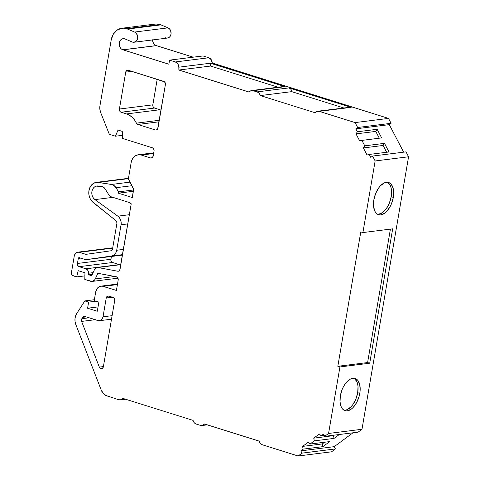 <?xml version="1.0" encoding="UTF-8"?>
<svg xmlns="http://www.w3.org/2000/svg" width="480" height="480" viewBox="0 0 480 480"><rect width="100%" height="100%" fill="white"/><g stroke="black" fill="none" stroke-linecap="round" stroke-linejoin="round"><path stroke-width="0.72" d="M208.8 57.768L202.992 55.95L169.572 60.138L168.876 64.212L123.036 49.842L168.876 64.212L169.572 60.138L175.374 61.956A5.274 4.29 82.9 0 1 178.812 67.188L177.816 63.888L175.374 61.956L208.8 57.768L202.992 55.95L169.572 60.138L175.374 61.956L208.8 57.768A5.274 4.29 -97.1 0 1 212.238 63L388.524 118.404L355.098 122.592L357.66 127.494L391.08 123.306L389.28 124.632L355.86 128.826L357.66 127.494L391.08 123.306L388.524 118.404L355.098 122.592L319.254 111.354L351.162 107.358L289.062 87.888L290.904 89.25L291.726 91.644L343.74 107.952L291.726 91.644L260.37 95.574L259.14 93.228L258.21 92.4L253.266 90.666L285.138 86.676L210.69 63.336L210.558 66.054L278.088 87.222L210.558 66.054L178.872 70.026L178.812 67.188L212.238 63L210.69 63.336L210.558 66.054L178.872 70.026L178.812 67.188L212.238 63L211.236 59.7L208.8 57.768L175.374 61.956A5.274 4.29 82.9 0 1 178.812 67.188L212.238 63A5.274 4.29 -97.1 0 0 208.8 57.768L202.992 55.95L169.572 60.138L168.876 64.212L123.036 49.842A5.67 4.614 82.9 0 1 122.856 49.788L156.276 45.6A5.67 4.614 -97.1 0 1 152.58 39.924A5.67 4.614 -97.1 0 0 156.276 45.6L122.856 49.788A5.67 4.614 82.9 0 1 119.16 43.884A5.67 4.614 82.9 0 1 123.084 38.688A5.67 4.614 82.9 0 1 124.728 38.844A5.67 4.614 82.9 0 1 125.112 38.982L132.162 41.976L133.836 42.27L136.146 41.226L137.52 38.766L137.502 35.718L136.098 33.102L134.61 32.058L127.536 29.058L160.956 24.87L168.036 27.864L134.61 32.058L127.536 29.058L160.956 24.87A15.822 12.876 -97.1 0 0 159.894 24.48A15.822 12.876 -97.1 0 0 155.316 24.054L121.896 28.242A15.822 12.876 82.9 0 1 126.474 28.668L159.894 24.48L157.374 24L154.854 24.126M152.58 39.798L153.342 42.99L154.614 44.64L156.276 45.6A5.67 4.614 -97.1 0 0 156.456 45.648A5.67 4.614 -97.1 0 1 156.276 45.6L122.856 49.788A5.67 4.614 82.9 0 0 123.036 49.842L156.456 45.648L123.036 49.842A5.67 4.614 82.9 0 1 122.856 49.788L121.188 48.828L119.922 47.178L119.244 45.096L119.256 42.894L119.958 40.908L121.242 39.438L122.922 38.718L124.728 38.844A5.67 4.614 82.9 0 1 125.112 38.982L132.162 41.976A5.274 4.29 -97.1 0 0 134.046 42.246A5.274 4.29 -97.1 0 0 137.688 37.638A5.274 4.29 -97.1 0 0 134.61 32.058L127.536 29.058A15.822 12.876 -97.1 0 0 126.474 28.668L123.954 28.188L121.428 28.314L116.754 30.336L113.166 34.428L111.204 39.972A15.822 12.876 82.9 0 1 121.896 28.242M345.186 410.196L347.136 409.644L351.054 406.77L352.878 404.562L355.89 399.012L357.69 392.688L359.802 393.348A16.872 9.186 -72.6 0 1 347.298 410.856A16.872 9.186 -72.6 0 1 340.356 395.784A16.872 9.186 -72.6 0 1 352.866 378.282A16.872 9.186 -72.6 0 1 359.802 393.348L360.162 390.192L359.712 384.504L357.798 380.346L356.376 379.05L354.708 378.354L350.916 378.828L348.93 379.986L345.174 383.91L343.542 386.532L342.162 389.46L340.356 395.784L340.032 401.928L341.238 406.95L342.366 408.786L343.788 410.082L345.45 410.778L347.298 410.856L351.228 409.152L353.166 407.436L356.616 402.606L359.076 396.552L359.802 393.348A16.872 9.186 -72.6 0 1 345.03 410.67A16.872 9.186 -72.6 0 1 340.356 395.784A16.872 9.186 -72.6 0 1 355.128 378.468A16.872 9.186 -72.6 0 1 359.802 393.348L357.69 392.688A16.872 9.186 107.4 0 0 354.036 378.252A16.872 9.186 107.4 0 1 357.69 392.688L358.02 386.544L357.6 383.844L356.814 381.528L354.264 378.39M378.684 214.224L382.614 212.52L384.552 210.804L386.376 208.59L389.388 203.04L391.188 196.716L393.3 197.376A16.872 9.186 -72.6 0 1 380.796 214.884A16.872 9.186 -72.6 0 1 373.854 199.818A16.872 9.186 -72.6 0 1 386.364 182.31A16.872 9.186 -72.6 0 1 393.3 197.376L393.66 194.226L393.21 188.532L391.296 184.374L389.874 183.084L388.206 182.382L386.364 182.31L384.414 182.856L380.49 185.73L378.672 187.938L375.66 193.488L373.854 199.818L373.53 205.956L374.736 210.978L375.864 212.82L377.286 214.11L378.948 214.812L380.796 214.884L384.726 213.18L386.664 211.464L390.114 206.634L391.494 203.706L393.3 197.376A16.872 9.186 -72.6 0 1 378.528 214.698A16.872 9.186 -72.6 0 1 373.854 199.818A16.872 9.186 -72.6 0 1 388.626 182.496A16.872 9.186 -72.6 0 1 393.3 197.376L391.188 196.716A16.872 9.186 107.4 0 0 387.534 182.28A16.872 9.186 107.4 0 1 391.188 196.716L391.518 190.578L391.098 187.872L390.312 185.556L387.762 182.418M112.104 315.666L103.02 316.806L112.104 315.666L103.02 316.806L106.236 297.972L112.344 297.204L106.236 297.972L107.16 296.364L108.78 296.088L113.778 297.858L114.684 299.592L114.678 300.618L103.374 366.738L102.45 368.346L100.83 368.622A2.634 2.148 82.9 0 1 99.324 367.098L103.404 366.588L99.324 367.098L81.618 321.414A2.634 2.148 82.9 0 1 81.834 318.702L82.71 317.34L86.208 316.902L82.71 317.34A2.634 2.148 82.9 0 1 84.102 316.41A2.634 2.148 82.9 0 1 84.864 316.476L98.766 320.73L101.166 320.016L102.36 318.654L103.02 316.806A5.274 4.29 82.9 0 1 99.45 320.712A5.274 4.29 82.9 0 1 97.926 320.574L84.864 316.476L97.926 320.574A5.274 4.29 82.9 0 0 103.02 316.806L106.236 297.972A2.634 2.148 82.9 0 1 108.018 296.016A2.634 2.148 82.9 0 1 108.78 296.088L113.004 297.414A2.634 2.148 82.9 0 1 114.678 300.618L103.374 366.738A2.634 2.148 82.9 0 1 101.592 368.694A2.634 2.148 82.9 0 1 100.83 368.622L99.324 367.098L81.618 321.414L81.546 319.314L82.71 317.34L83.67 316.518L84.864 316.476A2.634 2.148 82.9 0 0 82.71 317.34L86.208 316.902M80.754 258.114L78.306 258.42L80.754 258.114L78.306 258.42L77.442 263.472L77.754 265.47L79.116 266.682L85.872 268.8A4.218 3.432 82.9 0 1 88.626 273.204L87.882 270.432L85.872 268.8L119.292 264.606L112.542 262.494L79.116 266.682L85.872 268.8L119.292 264.606L112.542 262.494L79.116 266.682A2.634 2.148 82.9 0 1 77.442 263.472L110.868 259.284A2.634 2.148 -97.1 0 0 112.542 262.494L111.174 261.276L110.862 260.31L111.342 256.488L110.868 259.284A2.634 2.148 -97.1 0 0 112.542 262.494L79.116 266.682L85.872 268.8A4.218 3.432 82.9 0 1 88.626 273.204L93.114 272.64L88.626 273.204L88.584 274.752L92.364 274.278L88.584 274.752L91.698 275.724L94.56 269.478A4.218 3.432 82.9 0 1 97.068 267.48A4.218 3.432 82.9 0 1 97.944 267.51L120.828 264.642L96.936 267.504L95.982 267.852L94.56 269.478A4.218 3.432 82.9 0 1 97.944 267.51L120.828 264.642M85.872 268.8L119.478 264.672A4.218 3.432 -97.1 0 0 119.292 264.606L112.542 262.494M119.778 255.432A4.218 3.432 -97.1 0 0 119.868 255.42A4.218 3.432 -97.1 0 1 119.778 255.432A4.218 3.432 -97.1 0 0 119.82 255.426A4.218 3.432 -97.1 0 0 119.868 255.42L86.448 259.608A4.218 3.432 82.9 0 1 86.4 259.614A4.218 3.432 82.9 0 1 85.182 259.5L79.326 257.664A1.056 0.858 82.9 0 0 78.306 258.42L77.442 263.472L110.868 259.284L111.342 256.488M84.894 275.874L76.662 276.906L73.116 275.79A2.634 2.148 82.9 0 1 71.436 272.586L71.43 273.612L72.342 275.346L76.662 276.906L84.894 275.874L76.662 276.906L78.21 270.684L84.966 272.802L84.81 279.462L91.986 281.436L94.44 280.2L95.274 278.928A5.274 4.296 82.9 0 1 92.142 281.424A5.274 4.296 82.9 0 1 90.618 281.28L84.81 279.462L90.618 281.28A5.274 4.296 82.9 0 0 95.274 278.928L97.854 273.294L116.292 276.756A2.652 2.16 82.9 0 1 118.194 280.044L116.418 290.436L102.072 286.098L99.594 286.518L97.488 288.078L95.694 291.984L94.218 300.642L98.862 302.094L97.296 311.256L87.588 308.214L98.04 306.906M86.448 259.608L122.538 254.652L86.448 259.608A4.218 3.432 82.9 0 1 85.182 259.5A4.218 3.432 82.9 0 0 86.448 259.608L122.466 255.048L86.448 259.608L111.51 256.038L113.322 255.426L114.882 254.178L116.04 252.402L116.7 250.26L121.056 224.766L121.146 222.3L120.594 219.882L119.454 217.764L117.846 216.156L94.95 199.608L93.342 197.97L92.25 195.792L91.8 193.332L92.04 190.866L92.946 188.688L94.416 187.044L96.276 186.12L102.036 186.624A5.274 4.296 82.9 0 1 105.066 188.79L108.84 194.838L111.318 196.854A5.208 4.236 82.9 0 1 108.84 194.838L105.066 188.79L108.84 194.838A5.208 4.236 82.9 0 0 111.318 196.854L129.234 202.47A5.274 4.296 82.9 0 1 131.226 203.814L120.036 269.286A2.634 2.148 82.9 0 1 118.254 271.242A2.634 2.148 82.9 0 1 117.702 271.224L118.782 271.086L117.702 271.224L97.944 267.51L117.702 271.224L118.782 271.086M89.07 317.796L81.834 318.702L89.07 317.796L81.834 318.702L82.71 317.34M152.106 157.788L150.624 157.974L141.336 155.058L150.624 157.974L152.106 157.788L150.624 157.974A2.634 2.148 82.9 0 0 153.168 156.09L152.244 157.692L150.624 157.974A2.634 2.148 82.9 0 0 151.386 158.04A2.634 2.148 82.9 0 0 153.168 156.09L154.038 150.996A2.634 2.148 82.9 0 0 152.364 147.792L153.726 149.004L154.038 150.996A2.634 2.148 82.9 0 0 152.364 147.792L122.598 138.462L152.364 147.792L122.598 138.462L122.262 131.382L118.038 130.056L115.44 136.212L118.038 130.056L122.262 131.382L122.598 138.462L122.262 131.382L118.038 130.056L115.44 136.212L122.448 135.336L115.44 136.212L109.308 134.292L100.68 112.572A10.548 8.586 82.9 0 1 99.96 105.738L99.852 109.2L100.68 112.572L109.308 134.292L115.44 136.212L122.448 135.336M150.624 157.974L141.336 155.058L137.976 154.824L134.856 156.168L132.462 158.898L131.154 162.594L128.37 178.884L133.242 188.202A2.634 2.148 82.9 0 1 133.554 190.2L132.3 197.544L118.368 193.176L133.368 191.298L118.368 193.176L118.596 191.85L133.584 189.966L118.596 191.85L116.01 187.704L131.94 185.706L116.01 187.704L113.988 185.52L111.462 184.458A7.908 6.438 82.9 0 1 116.01 187.704L131.94 185.706M114.816 276.48L95.274 278.928L114.816 276.48L95.274 278.928L97.854 273.294L116.292 276.756L117.822 277.92L118.194 280.044L116.418 290.436L103.332 286.338L117.42 284.568L103.332 286.338A7.908 6.438 -97.1 0 0 101.046 286.122A7.908 6.438 -97.1 0 0 95.694 291.984L94.218 300.642L98.862 302.094L97.296 311.256L87.588 308.214L88.632 302.106L87.588 308.214L88.632 302.106L95.964 301.188L88.632 302.106L84.834 300.912L88.632 302.106L95.964 301.188M204.606 424.002L259.224 441.126L204.516 424.014A5.274 4.29 82.9 0 1 201.978 425.526A5.274 4.29 82.9 0 1 200.448 425.382L202.656 425.37L204.54 423.984L259.224 441.126L260.454 443.478L262.446 444.816A5.274 4.29 82.9 0 1 259.224 441.126A5.274 4.29 82.9 0 0 262.446 444.816L298.11 456L301.998 453.126L335.418 448.932L331.53 451.812L298.11 456L301.998 453.126L335.418 448.932L334.236 446.664L300.81 450.858L301.998 453.126L335.418 448.932L331.53 451.812L298.11 456L301.998 453.126L300.81 450.858L303.15 449.124L302.586 446.4L322.338 443.922L324.63 442.23L322.338 443.922L322.902 446.652L303.15 449.124L302.586 446.4L322.338 443.922L322.902 446.652L329.742 441.588L309.996 444.06L314.31 440.868L313.746 438.144L333.498 435.666L334.194 435.15L333.498 435.666L334.062 438.396L314.31 440.868L313.746 438.144L333.498 435.666L334.062 438.396L339.312 434.508L334.062 438.396L314.31 440.868L313.746 438.144L333.498 435.666L334.194 435.15M313.746 438.144L319.35 433.998L321.15 435.804L319.35 433.998L313.746 438.144L319.35 433.998L321.15 435.804L324.198 435.426L321.15 435.804L323.49 434.076L324.678 436.344L358.098 432.156L361.986 429.276L358.098 432.156L324.678 436.344L328.566 433.464L361.986 429.276L358.098 432.156L324.678 436.344L328.566 433.464L339.936 366.948L337.824 366.288L367.602 362.556L390.408 229.122L367.602 362.556L369.714 363.216L392.682 228.834L362.904 232.566L375.144 160.962L408.57 156.774L406.008 151.872L372.588 156.066L375.144 160.962L408.57 156.774L361.986 429.276L328.566 433.464L339.936 366.948L337.824 366.288L367.602 362.556L369.714 363.216L339.936 366.948L337.824 366.288L367.602 362.556L390.408 229.122M322.338 443.922L322.902 446.652L329.742 441.588L309.996 444.06L308.19 442.254L302.586 446.4L308.19 442.254L309.996 444.06L308.19 442.254L302.586 446.4L322.338 443.922L324.63 442.23M386.652 152.268L383.1 145.464L363.348 147.942L364.74 145.83L384.492 143.352L388.998 151.974L369.246 154.446L370.788 157.398L372.588 156.066L375.144 160.962L408.57 156.774L406.008 151.872L372.588 156.066L370.788 157.398L369.246 154.446L388.998 151.974L384.492 143.352L383.1 145.464L386.652 152.268L383.1 145.464L363.348 147.942L367.038 154.998L369.246 154.446L367.038 154.998L363.348 147.942L364.74 145.83L384.492 143.352L383.1 145.464L363.348 147.942L364.74 145.83L361.902 140.388L359.694 140.94L356.004 133.884L357.396 131.772L377.148 129.294L375.756 131.412L356.004 133.884L359.694 140.94L361.902 140.388L359.694 140.94L356.004 133.884L357.396 131.772L355.86 128.826L357.66 127.494L391.08 123.306L389.28 124.632L355.86 128.826L357.66 127.494L355.098 122.592L319.254 111.354L317.034 111.372L315.162 112.758L260.37 95.574A5.274 4.29 -97.1 0 0 257.148 91.884L252.144 90.498L250.026 91.224L249.174 92.07L178.872 70.026L249.174 92.07A5.274 4.29 -97.1 0 1 251.742 90.528L283.59 86.532L285.138 86.676L210.69 63.336L210.558 66.054L178.872 70.026L178.812 67.188M379.308 138.21L375.756 131.412L379.308 138.21L375.756 131.412L356.004 133.884L357.396 131.772L377.148 129.294L375.756 131.412L356.004 133.884M204.516 424.014A5.274 4.29 82.9 0 1 200.448 425.382L196.218 424.056A5.274 4.29 82.9 0 1 193.002 420.366L194.226 422.712L196.218 424.056A5.274 4.29 82.9 0 1 193.002 420.366L122.856 398.376A5.274 4.29 82.9 0 1 120.294 399.918A5.274 4.29 82.9 0 1 118.764 399.774L120.996 399.756L122.856 398.376A5.274 4.29 82.9 0 1 118.764 399.774L105.372 395.292L103.686 393.936L101.226 390.072A10.548 8.586 -97.1 0 0 107.244 396.162A10.548 8.586 -97.1 0 1 101.226 390.072L75.798 324.486L101.226 390.072L75.798 324.486L75.072 321.708L74.976 318.84L75.522 316.086L76.668 313.65A10.548 8.586 -97.1 0 0 75.798 324.486A10.548 8.586 -97.1 0 1 76.668 313.65L84.834 300.912L76.668 313.65L84.834 300.912L88.632 302.106M337.824 366.288L360.792 231.906L362.904 232.566L360.792 231.906L337.824 366.288L360.792 231.906L362.904 232.566L392.682 228.834L369.714 363.216L339.936 366.948L369.714 363.216L392.682 228.834L362.904 232.566L375.144 160.962L372.588 156.066L406.008 151.872L408.57 156.774L361.986 429.276L328.566 433.464L339.936 366.948M95.184 319.71L81.618 321.414A2.634 2.148 82.9 0 1 81.834 318.702M154.506 108.054L121.086 112.242L154.506 108.054L159.924 109.752L126.498 113.94L121.086 112.242A2.634 2.148 82.9 0 1 119.406 109.038L152.832 104.844A2.634 2.148 -97.1 0 0 154.506 108.054L159.924 109.752L126.498 113.94L121.086 112.242L154.506 108.054L153.138 106.842L152.832 104.844L157.194 79.32L152.832 104.844A2.634 2.148 -97.1 0 0 154.506 108.054L159.924 109.752L126.498 113.94L120.312 111.798L119.718 111.03L119.406 109.038L125.718 72.132A2.634 2.148 82.9 0 1 127.5 70.176A2.634 2.148 82.9 0 1 128.262 70.248L163.716 81.366A2.634 2.148 82.9 0 1 165.396 84.57L157.956 128.094A2.634 2.148 82.9 0 1 156.174 130.044A2.634 2.148 82.9 0 1 155.406 129.978L156.894 129.792L155.406 129.978L137.826 124.464A2.634 2.148 82.9 0 1 136.41 123.15L159.288 120.282L136.41 123.15L134.544 119.982L132.198 117.318L129.48 115.278L126.498 113.94A18.456 15.024 -97.1 0 1 136.41 123.15L159.288 120.282M121.086 112.242A2.634 2.148 82.9 0 1 119.406 109.038L125.718 72.132L131.826 71.364L125.718 72.132L126.642 70.524L128.262 70.248L164.49 81.81L165.402 83.544L165.396 84.57L157.626 129.018L156.252 130.032L155.406 129.978L137.826 124.464L136.41 123.15A18.456 15.024 -97.1 0 0 126.498 113.94M159.03 121.806L137.826 124.464A2.634 2.148 82.9 0 1 136.41 123.15M130.068 182.124L111.462 184.458L130.068 182.124L111.462 184.458L97.044 182.286L95.55 182.502L92.796 183.834L89.796 187.734L88.866 191.172L88.938 194.85L89.994 198.36L91.92 201.312L115.824 220.59A2.604 2.118 82.9 0 1 116.892 223.458L112.548 248.88A2.604 2.118 82.9 0 1 110.814 250.806L85.89 254.358L79.35 252.312L112.674 248.136L79.35 252.312L77.67 252.192L75.456 253.47L74.262 256.074A5.274 4.296 82.9 0 1 77.826 252.168A5.274 4.296 82.9 0 1 79.35 252.312L112.674 248.136M109.806 248.49A5.274 4.296 -97.1 0 1 112.68 248.094A5.274 4.296 -97.1 0 0 111.246 247.98L77.826 252.168M94.374 299.718L84.834 300.912M391.188 196.716A16.872 9.186 107.4 0 1 377.514 214.248A16.872 9.186 107.4 0 0 391.188 196.716L393.3 197.376M357.69 392.688A16.872 9.186 107.4 0 1 344.016 410.22A16.872 9.186 107.4 0 0 357.69 392.688L359.802 393.348M212.238 63L388.524 118.404L391.08 123.306L389.28 124.632L403.668 152.166L389.28 124.632L355.86 128.826L357.396 131.772L377.148 129.294L381.654 137.916L361.902 140.388L381.654 137.916L377.148 129.294L375.756 131.412M193.002 420.366L122.856 398.376L193.002 420.366M324.198 435.426L321.15 435.804L323.49 434.076L324.678 436.344L328.566 433.464M115.44 136.212L109.308 134.292L100.68 112.572A10.548 8.586 82.9 0 1 99.96 105.738L111.204 39.972A15.822 12.876 82.9 0 1 126.474 28.668L159.894 24.48A15.822 12.876 -97.1 0 0 150.99 25.596M133.368 191.298L118.368 193.176L132.3 197.544L133.554 190.2A2.634 2.148 82.9 0 0 133.242 188.202L128.37 178.884L131.154 162.594A10.548 8.586 -97.1 0 1 141.336 155.058L153.606 153.522L141.336 155.058A10.548 8.586 -97.1 0 0 138.288 154.776A10.548 8.586 -97.1 0 0 131.154 162.594L128.37 178.884L133.56 189.174L132.3 197.544L118.368 193.176L118.596 191.85L116.01 187.704L118.596 191.85L133.584 189.966M115.824 220.59L116.736 221.832L116.892 223.458L112.548 248.88L111.936 250.188L110.814 250.806L85.89 254.358L79.35 252.312L85.89 254.358L110.814 250.806A2.604 2.118 82.9 0 0 112.548 248.88L116.892 223.458A2.604 2.118 82.9 0 0 115.824 220.59L93.144 202.47L115.824 220.59M76.662 276.906L78.21 270.684L76.662 276.906L73.116 275.79A2.634 2.148 82.9 0 1 71.436 272.586L74.262 256.074A5.274 4.296 82.9 0 1 79.35 252.312M78.21 270.684L84.966 272.802L84.81 279.462L84.966 272.802L78.21 270.684M117.702 271.224A2.634 2.148 82.9 0 0 120.036 269.286L131.226 203.814A5.274 4.296 82.9 0 0 129.234 202.47L111.318 196.854L129.234 202.47L131.226 203.814L119.736 270.156L118.488 271.194L117.702 271.224L97.944 267.51M93.114 272.64L88.626 273.204L88.584 274.752L91.698 275.724L94.56 269.478L91.698 275.724L88.584 274.752L92.364 274.278M78.306 258.42L79.326 257.664L85.182 259.5L79.326 257.664A1.056 0.858 82.9 0 0 78.306 258.42L77.442 263.472L110.868 259.284M122.538 254.652L111.51 256.038A7.806 6.354 -97.1 0 0 116.7 250.26L121.056 224.766L127.788 223.92L121.056 224.766A7.806 6.354 -97.1 0 0 117.846 216.156L94.95 199.608A7.38 6.012 82.9 0 1 92.04 190.866A7.38 6.012 82.9 0 1 98.31 186.024L102.9 186.876L105.066 188.79A5.274 4.296 82.9 0 0 102.036 186.624L98.31 186.024A7.38 6.012 82.9 0 0 96.906 186L96.984 185.988M348.768 107.4L317.724 111.216A5.274 4.29 -97.1 0 0 315.174 112.74A5.274 4.29 -97.1 0 1 319.254 111.354A5.274 4.29 -97.1 0 0 317.724 111.216M343.74 107.952L291.726 91.644L290.904 89.25L289.062 87.888L257.148 91.884L253.266 90.666A5.274 4.29 -97.1 0 0 251.742 90.528M291.726 91.644L260.37 95.574A5.274 4.29 -97.1 0 0 257.148 91.884L289.062 87.888C290.622 88.458 291.516 89.706 291.726 91.644L260.37 95.574M282.864 86.7L285.138 86.676L282.078 87.06M111.51 256.038A7.806 6.354 -97.1 0 0 116.7 250.26L123.432 249.414L116.7 250.26L121.056 224.766A7.806 6.354 -97.1 0 0 117.846 216.156L94.95 199.608L112.926 197.358L94.95 199.608A7.38 6.012 82.9 0 1 91.878 191.694A7.38 6.012 82.9 0 1 96.906 186M129.36 214.71L117.846 216.156M161.022 110.148A18.456 15.024 -97.1 0 0 159.924 109.752L161.022 110.148A18.456 15.024 -97.1 0 0 159.924 109.752M152.832 104.844L119.406 109.038L152.832 104.844L157.194 79.32M123.036 49.842L156.456 45.648L193.218 57.174M167.256 38.076L169.566 37.038L170.622 35.514L171.102 33.576L170.598 30.558L169.524 28.914L168.036 27.864L134.61 32.058L168.036 27.864A5.274 4.29 -97.1 0 1 171.108 33.45A5.274 4.29 -97.1 0 1 167.466 38.058L134.046 42.246M160.956 24.87L127.536 29.058A15.822 12.876 -97.1 0 0 126.474 28.668L159.894 24.48A15.822 12.876 -97.1 0 1 160.956 24.87L168.036 27.864L160.956 24.87A15.822 12.876 -97.1 0 0 159.894 24.48M116.01 187.704A7.908 6.438 82.9 0 0 111.462 184.458L98.556 182.376L128.412 178.632L98.556 182.376A11.076 9.018 -97.1 0 0 96.444 182.334A11.076 9.018 -97.1 0 0 88.944 190.626A11.076 9.018 -97.1 0 0 93.144 202.47A11.076 9.018 -97.1 0 1 89.208 189.396A11.076 9.018 -97.1 0 1 98.556 182.376L128.412 178.632M298.11 456L262.446 444.816L298.11 456L331.53 451.812L335.418 448.932L334.236 446.664L300.81 450.858L303.15 449.124L302.586 446.4M322.902 446.652L303.15 449.124L322.902 446.652L329.742 441.588L309.996 444.06L314.31 440.868L334.062 438.396L339.312 434.508M335.418 448.932L334.236 446.664L352.98 432.798L334.236 446.664L300.81 450.858L301.998 453.126M372.588 156.066L370.788 157.398L369.246 154.446L388.998 151.974L384.492 143.352L364.74 145.83L361.902 140.388L381.654 137.916L377.148 129.294M212.238 63.138L210.69 63.336L212.238 63.138L388.524 118.404L355.098 122.592L357.66 127.494M355.098 122.592L319.254 111.354L351.162 107.358L289.062 87.888L257.148 91.884M178.872 70.026L249.174 92.07A5.274 4.29 -97.1 0 1 253.266 90.666L285.138 86.676L210.69 63.336M168.036 27.864A5.274 4.29 -97.1 0 1 170.94 34.578A5.274 4.29 -97.1 0 1 165.582 37.788L166.416 38.034M112.776 248.118L110.28 248.244M122.856 49.788A5.67 4.614 82.9 0 1 119.256 42.894A5.67 4.614 82.9 0 1 124.728 38.844A5.67 4.614 82.9 0 1 125.112 38.982L132.162 41.976A5.274 4.29 -97.1 0 0 137.52 38.766A5.274 4.29 -97.1 0 0 134.61 32.058M112.344 297.204L106.236 297.972A2.634 2.148 82.9 0 1 108.78 296.088L113.004 297.414A2.634 2.148 82.9 0 1 114.678 300.618L103.374 366.738A2.634 2.148 82.9 0 1 100.83 368.622L102.318 368.436M79.116 266.682A2.634 2.148 82.9 0 1 77.442 263.472M88.626 273.204L88.584 274.752M169.572 60.138L175.374 61.956M363.348 147.942L367.038 154.998L369.246 154.446M278.088 87.222L210.558 66.054M100.83 368.622A2.634 2.148 82.9 0 1 99.324 367.098L103.404 366.588M131.826 71.364L125.718 72.132A2.634 2.148 82.9 0 1 128.262 70.248L163.716 81.366A2.634 2.148 82.9 0 1 165.396 84.57L157.956 128.094A2.634 2.148 82.9 0 1 155.406 129.978L156.894 129.792M118.368 193.176L118.596 191.85M95.274 278.928L97.854 273.294L116.292 276.756A2.652 2.16 82.9 0 1 118.194 280.044L116.418 290.436L103.332 286.338A7.908 6.438 -97.1 0 0 95.694 291.984L94.218 300.642L98.862 302.094L97.296 311.256L87.588 308.214M333.498 435.666L334.062 438.396M321.15 435.804L323.49 434.076L324.678 436.344M367.602 362.556L369.714 363.216M384.492 143.352L383.1 145.464M391.08 123.306L388.524 118.404M127.536 29.058A15.822 12.876 -97.1 0 0 126.474 28.668M111.462 184.458L98.556 182.376M300.81 450.858L303.15 449.124M309.996 444.06L314.31 440.868M362.904 232.566L375.144 160.962M364.74 145.83L361.902 140.388M357.396 131.772L355.86 128.826M155.406 129.978L137.826 124.464M119.406 109.038L125.718 72.132M103.02 316.806L106.236 297.972M99.324 367.098L81.618 321.414M319.254 111.354L347.928 107.76M351.162 107.358L289.062 87.888M253.266 90.666L285.138 86.676M119.868 255.42L122.466 255.048M123.432 249.414L116.7 250.26M127.788 223.92L121.056 224.766M94.95 199.608L112.926 197.358M141.336 155.058L153.606 153.522M128.442 178.47A11.076 9.018 -97.1 0 0 127.83 178.704M103.332 286.338L117.42 284.568M352.98 432.798L334.236 446.664M408.57 156.774L361.986 429.276M403.668 152.166L389.28 124.632M92.142 281.424L117.954 278.184M97.068 267.48L120.852 264.498M86.4 259.614L119.82 255.426M111.504 319.206L99.462 320.712M207.318 424.854L201.978 425.526M120.294 399.918L125.634 399.246M138.288 154.776L153.726 152.844M96.474 182.334L128.466 178.32M101.046 286.122L117.51 284.058"/></g></svg>
